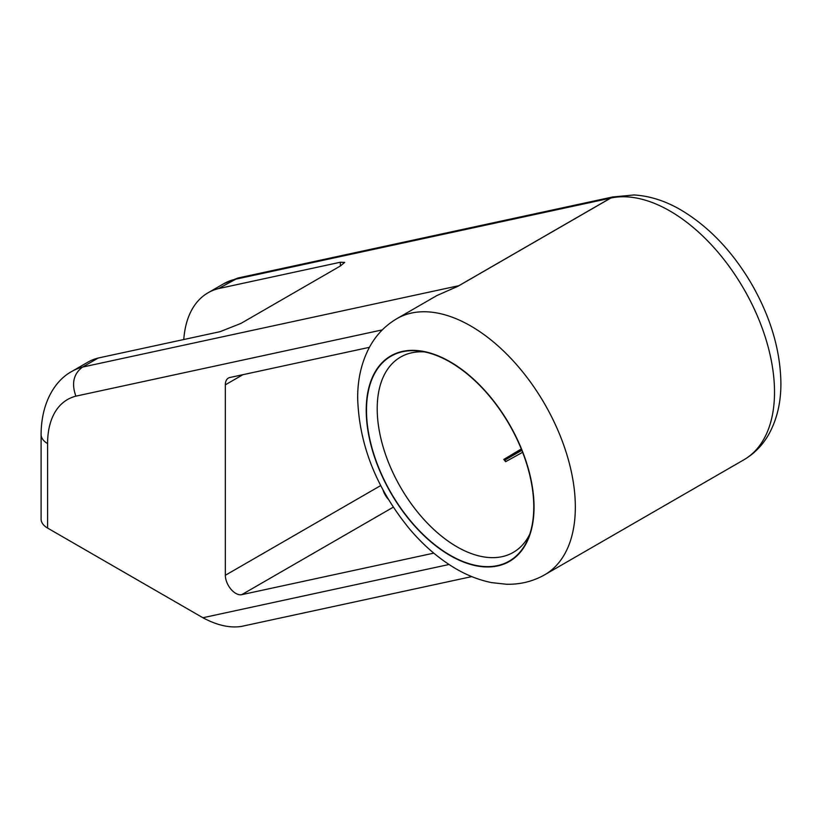 <?xml version="1.0" encoding="UTF-8"?>
<svg xmlns="http://www.w3.org/2000/svg" width="822" height="822" viewBox="0 0 822 822"><rect width="100%" height="100%" fill="white"/><g stroke="black" fill="none" stroke-linecap="round" stroke-linejoin="round"><path stroke-width="1.23" d="M610.746 198.051A147.868 85.365 60 0 1 669.961 211.007A147.868 85.365 60 0 1 766.556 341.305A147.868 85.365 60 0 1 743.889 459.796L544.709 574.784A147.868 85.365 60 0 0 575.338 507.102A147.868 85.365 60 0 0 470.78 326.005A147.868 85.365 60 0 0 396.851 318.679L436.903 295.55L457.926 286.282L612.647 196.972M529.748 534.249A112.748 65.092 60 0 1 513.298 552.374A112.748 65.092 60 0 1 456.929 546.784A112.748 65.092 60 0 1 377.206 408.709A112.748 65.092 60 0 1 400.561 357.087A112.748 65.092 60 0 1 424.471 351.908M366.489 410.363A118.296 68.298 60 0 1 420.289 351.189A118.296 68.298 60 0 1 450.127 362.07A118.296 68.298 60 0 1 533.776 506.948A118.296 68.298 60 0 1 528.269 538.235A118.296 68.298 60 0 1 434.961 544.873A118.296 68.298 60 0 1 366.489 410.363M503.794 459.426L505.181 459.796L505.622 461.697A111.802 64.548 60 0 1 503.794 459.426L521.292 448.976M521.754 450.117L505.181 459.796M521.836 450.322L505.242 459.878M522.617 452.285L505.622 461.697M433.78 553.144L241.719 594.676A14.786 8.539 60 0 1 230.931 589.189A14.786 8.539 60 0 1 225.341 575.277L225.341 384.83A14.786 8.539 60 0 1 228.403 378.069A14.786 8.539 60 0 1 229.872 377.504L369.407 347.326M383.011 489.953A14.786 8.539 -120 0 0 388.374 499.334M183.779 339.517A118.368 68.339 60 0 1 208.028 292.796A118.368 68.339 60 0 1 218.477 288.604L340.349 262.239L344.685 262.413L340.349 266.02L241.021 323.365L220.111 331.667L98.239 358.022L82.549 367.074C73.559 373.763 71.339 383.453 75.881 396.153A96.184 55.536 -120 0 0 47.594 443.572L47.594 528.084L202.88 617.733C216.998 625.316 229.862 628.214 241.463 626.415L471.787 576.602M457.926 286.282A22.184 17.807 -102.2 0 1 458.861 285.696L610.469 198.164A22.184 17.807 -102.2 0 1 612.482 197.198M98.239 358.022A118.368 68.339 -120 0 0 87.79 362.214L72.11 371.277C55.177 380.247 41.234 402.42 41.1 434.509L41.1 519.021A22.184 12.803 180 0 0 47.594 528.084M612.575 196.992L237.907 278.021L218.477 288.604M534.033 507.102A118.656 68.514 60 0 1 450.127 555.538A118.656 68.514 60 0 1 366.222 410.209A118.656 68.514 60 0 1 450.127 361.772A118.656 68.514 60 0 1 534.033 507.102M225.341 384.83L242.932 374.678M225.341 575.277L380.699 485.576M241.719 594.676L393.296 507.164M382.312 329.889L75.881 396.153M449.028 564.498L202.88 617.733M340.349 266.02L340.349 262.239M610.469 198.164L234.157 279.542A118.368 68.339 -120 0 0 223.718 283.744L208.028 292.796M458.861 285.696L82.549 367.074A118.368 68.339 -120 0 0 72.11 371.277M47.594 443.572A22.184 12.803 180 0 1 41.1 434.509M612.503 197.013L633.978 194.958C649.822 195.913 665.532 200.948 681.109 210.072C708.78 226.636 732.166 251.08 751.257 283.385C770.543 316.83 780.427 350.131 780.9 383.278C780.982 402.677 776.893 419.785 768.632 434.591C762.497 445.308 754.247 453.703 743.889 459.796M544.709 574.784C532.892 581.452 520.09 584.606 506.301 584.237L491.7 582.623C478.599 580.003 465.817 574.876 453.364 567.242C437.499 557.491 422.878 544.709 409.51 528.895C376.414 488.391 359.132 444.856 357.673 398.29C357.56 379.353 361.495 362.338 369.468 347.223C376.034 335.088 385.169 325.574 396.851 318.679M237.907 278.021L223.718 283.744"/></g></svg>
